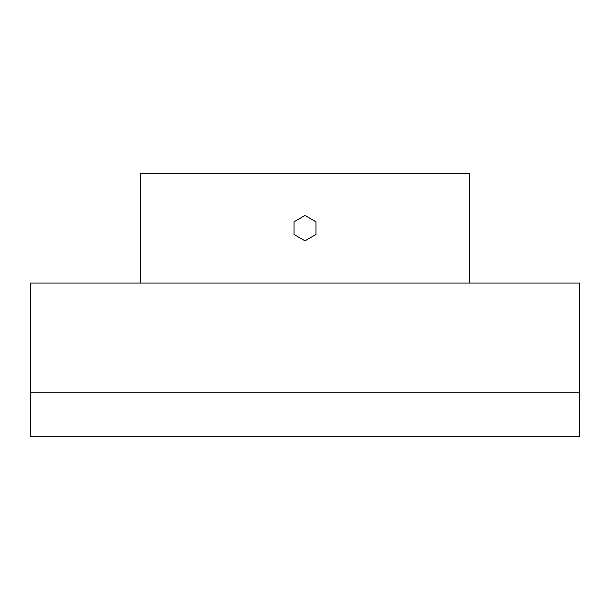 <?xml version="1.0" encoding="UTF-8"?>
<svg xmlns="http://www.w3.org/2000/svg" width="610" height="610" viewBox="0 0 610 610"><rect width="100%" height="100%" fill="white"/><g stroke="black" fill="none" stroke-linecap="round" stroke-linejoin="round"><path stroke-width="0.91" d="M469.7 283.04L469.7 173.24L140.3 173.24L140.3 283.04M579.5 283.04L30.5 283.04L30.5 392.84L579.5 392.84L579.5 283.04M579.5 392.84L30.5 392.84L30.5 436.76L579.5 436.76L579.5 392.84M315.98 228.14L315.98 234.476L305 240.82L294.02 234.476L305 240.82L315.98 234.476L315.98 221.804L315.98 234.476L305 240.82L294.02 234.476L305 240.82L315.98 234.476L315.98 221.804L305 215.46L315.98 221.804L315.98 228.14M294.02 221.804L294.02 234.476L294.02 221.804L305 215.46L294.02 221.804L294.02 234.476L294.02 221.804L305 215.46L315.98 221.804L305 215.46L294.02 221.804"/></g></svg>
